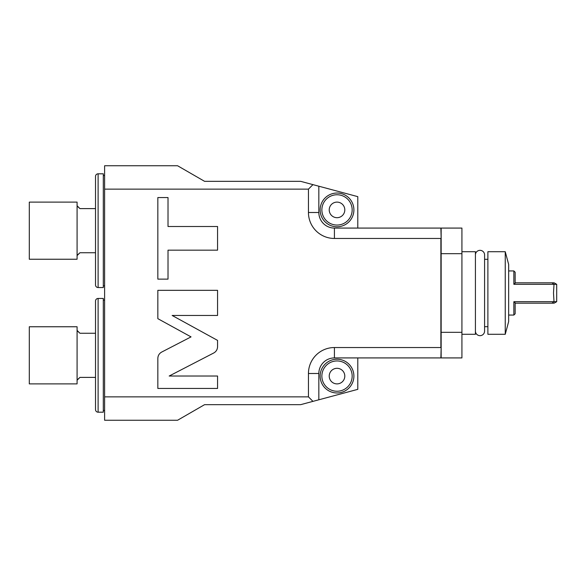 <?xml version="1.0" encoding="UTF-8"?>
<svg xmlns="http://www.w3.org/2000/svg" width="586" height="586" viewBox="0 0 586 586"><rect width="100%" height="100%" fill="white"/><g stroke="black" fill="none" stroke-linecap="round" stroke-linejoin="round"><path stroke-width="0.88" d="M508.663 315.07L513.856 315.07L513.856 301.695L554.012 301.695L553.506 293L554.012 284.305L551.997 282.811L554.1 282.811L556.7 284.305L513.856 284.305L513.856 270.93L508.663 270.93M513.856 270.93L515.153 272.226L515.153 283.155L513.856 284.305M515.153 282.811L551.997 282.811M556.7 301.695L554.1 303.189L551.997 303.189L554.012 301.695L556.7 301.695L556.7 284.305M513.856 315.07L515.153 313.774L515.153 302.845L513.856 301.695M551.997 303.189L515.153 303.189M505.249 251.709L508.663 264.433L508.663 321.567L505.249 334.291L505.249 251.709L487.889 251.709L487.889 334.291L505.249 334.291M475.422 331.083A4.585 4.585 0 0 0 480.007 335.668A4.585 4.585 0 0 0 484.585 331.083L484.585 254.917L484.585 259.305L487.889 259.305M484.585 331.083L484.585 326.695L487.889 326.695M484.585 254.917A4.585 4.585 0 0 0 480.007 250.332A4.585 4.585 0 0 0 475.422 254.917L475.422 254.917M461.922 334.291L475.422 334.291L475.422 251.709L461.922 251.709M461.922 357.921L461.922 228.079L441.148 228.079L441.148 357.921L461.922 357.921M461.922 253.679L441.148 253.679M461.922 332.321L441.148 332.321M334.416 238.465A25.967 25.967 0 0 1 308.448 212.498L308.448 189.131L104.608 189.131L104.608 396.868L308.448 396.868L308.448 373.502A25.967 25.967 0 0 1 334.416 347.535L440.884 347.535L440.884 238.465L334.416 238.465L334.416 228.079L440.884 228.079L441.148 238.465M357.79 357.921L357.79 389.353L318.835 399.791L318.835 373.502A15.58 15.58 0 0 1 334.416 357.921L440.884 357.921L441.148 347.535M318.835 399.791L300.655 404.662L204.58 404.662L177.595 420.243L104.608 420.243L104.608 396.868M308.448 189.131L312.946 184.634L300.655 181.338L204.58 181.338L177.595 165.757L104.608 165.757L104.608 189.131M161.729 352.047C159.231 353.446 157.934 355.57 157.839 358.427L157.839 388.452L217.567 388.452L217.567 376.029L169.178 376.029L213.678 353.021C216.175 351.622 217.472 349.49 217.567 346.626L217.567 340.4L172.138 315.458L217.567 315.458L217.567 290.334L157.839 290.334L157.839 318.667L191.036 336.891L161.729 352.047M168.014 250.163L217.567 250.163L217.567 226.511L168.014 226.511L168.014 197.555L157.839 197.555L157.839 279.119L168.014 279.119L168.014 250.163M312.946 401.366L308.448 396.868M103.304 175.5L104.608 175.5M103.304 285.858L104.608 285.858M103.304 287.55L103.304 173.808L98.111 173.808A2.6 2.6 0 0 0 95.518 176.408L95.518 284.95A2.6 2.6 0 0 0 98.111 287.55L103.304 287.55M77.337 206.008L79.938 208.609L77.081 206.008M77.337 255.35L79.938 252.749L77.081 255.35M77.081 259.239L77.081 202.111L29.3 202.111L29.3 259.239L77.081 259.239M79.938 252.749L95.518 252.749M79.938 208.609L95.518 208.609M103.304 300.142L104.608 300.142M103.304 410.5L104.608 410.5M103.304 412.192L103.304 298.45L98.111 298.45A2.6 2.6 0 0 0 95.518 301.05L95.518 409.592A2.6 2.6 0 0 0 98.111 412.192L103.304 412.192M77.337 330.651L79.938 333.251L77.081 330.651M77.337 379.992L79.938 377.391L77.081 379.992M77.081 383.889L77.081 326.761L29.3 326.761L29.3 383.889L77.081 383.889M79.938 377.391L95.518 377.391M79.938 333.251L95.518 333.251M337.016 392.972A16.877 16.877 0 0 1 320.139 376.095A16.877 16.877 0 0 1 337.016 359.218A16.877 16.877 0 0 1 353.893 376.095A16.877 16.877 0 0 1 337.016 392.972A16.877 16.877 0 0 0 353.893 376.095A16.877 16.877 0 0 0 337.016 359.218A16.877 16.877 0 0 0 320.139 376.095A16.877 16.877 0 0 0 337.016 392.972A16.877 16.877 0 0 0 353.893 376.095A16.877 16.877 0 0 0 337.016 359.218A16.877 16.877 0 0 0 320.139 376.095A16.877 16.877 0 0 0 337.016 392.972M337.016 383.889A7.794 7.794 0 0 0 344.802 376.095A7.794 7.794 0 0 0 337.016 368.308A7.794 7.794 0 0 0 329.222 376.095A7.794 7.794 0 0 0 337.016 383.889M312.946 184.634L318.835 186.209L318.835 212.498A15.58 15.58 0 0 0 334.416 228.079M357.79 228.079L357.79 196.647L318.835 186.209M337.016 226.782A16.877 16.877 0 0 1 320.139 209.905A16.877 16.877 0 0 1 337.016 193.028A16.877 16.877 0 0 1 353.893 209.905A16.877 16.877 0 0 1 337.016 226.782A16.877 16.877 0 0 0 353.893 209.905A16.877 16.877 0 0 0 337.016 193.028A16.877 16.877 0 0 0 320.139 209.905A16.877 16.877 0 0 0 337.016 226.782A16.877 16.877 0 0 0 353.893 209.905A16.877 16.877 0 0 0 337.016 193.028A16.877 16.877 0 0 0 320.139 209.905A16.877 16.877 0 0 0 337.016 226.782M337.016 217.692A7.794 7.794 0 0 0 344.802 209.905A7.794 7.794 0 0 0 337.016 202.111A7.794 7.794 0 0 0 329.222 209.905A7.794 7.794 0 0 0 337.016 217.692M334.416 347.535L334.416 357.921M98.111 173.808L98.111 287.55M98.111 298.45L98.111 412.192M308.448 373.502L318.835 373.502M337.016 391.243A15.148 15.148 0 0 0 352.164 376.095A15.148 15.148 0 0 0 337.016 360.947A15.148 15.148 0 0 0 321.868 376.095A15.148 15.148 0 0 0 337.016 391.243M308.448 212.498L318.835 212.498M337.016 225.053A15.148 15.148 0 0 0 352.164 209.905A15.148 15.148 0 0 0 337.016 194.757A15.148 15.148 0 0 0 321.868 209.905A15.148 15.148 0 0 0 337.016 225.053"/></g></svg>
